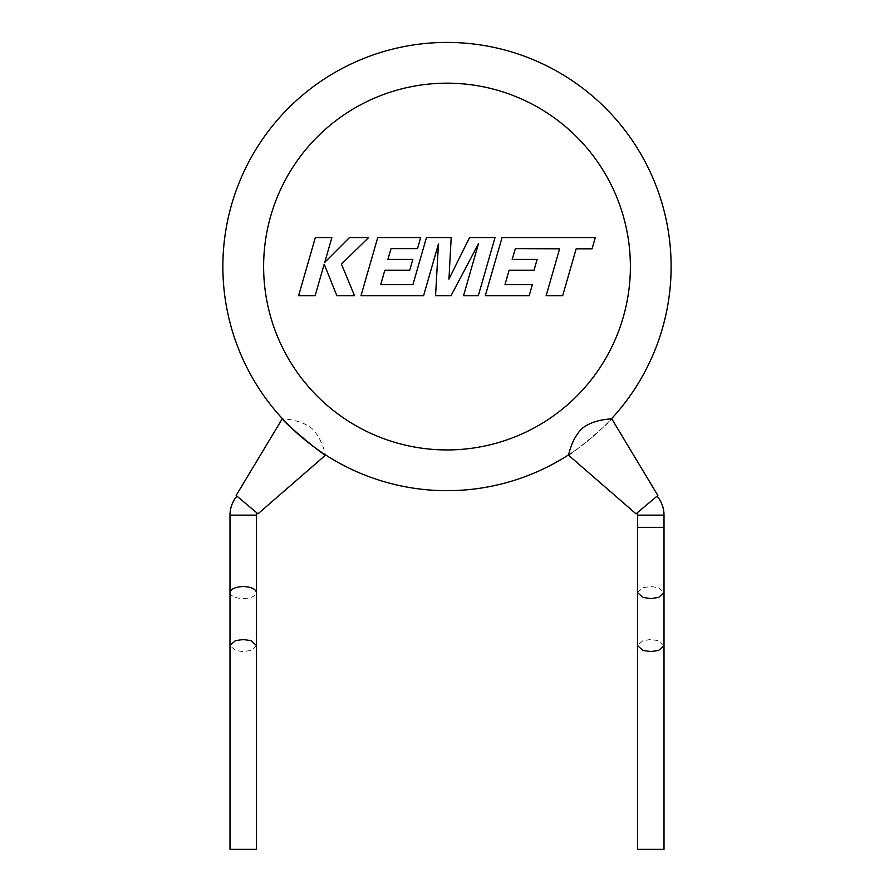 <?xml version="1.0" encoding="UTF-8"?>
<svg xmlns="http://www.w3.org/2000/svg" width="894" height="894" viewBox="0 0 894 894"><rect width="100%" height="100%" fill="white"/><g stroke="black" fill="none" stroke-linecap="round" stroke-linejoin="round"><path stroke-width="0.67" stroke-dasharray="4.47 3.35" d="M637.511 592.566L642.808 587.727L650.754 586.52L658.699 587.727L664.007 592.566M650.754 527.359L664.007 527.359L650.754 527.359M664.007 645.546L658.699 640.707L650.754 639.489L642.808 640.707L637.511 645.546M637.511 849.3L664.007 849.3M515.324 248.655L559.61 248.811L546.133 295.69L562.684 295.69L576.161 248.811L592.063 248.811L595.292 237.592L502.026 237.592L485.308 295.69L529.203 295.69L532.343 284.638L504.998 284.638L509.111 270.2L534.042 270.2L537.115 259.461L512.184 259.461L515.324 248.655M495.019 237.592L469.54 237.592L448.956 279.096L451.191 237.592L426.449 237.592L412.927 284.638L380.71 284.638L384.833 270.2L409.765 270.2L412.827 259.45L387.895 259.45L391.036 248.644L417.509 248.644L420.649 237.592L377.726 237.592L361.008 295.69L423.6 295.69L438.451 243.961L435.557 295.69L451.045 295.69L478.48 243.716L463.55 295.69L478.312 295.69L495.019 237.592M315.325 237.592L298.618 295.69L315.146 295.69L324.187 264.143L336.848 295.69L354.527 295.69L341.452 264.143L368.574 237.592L349.453 237.592L324.757 262.367L331.864 237.592L315.325 237.592M636.796 513.167L657.079 496.136L636.796 513.167M257.204 513.167L236.921 496.136L257.204 513.167M636.014 513.827L657.861 495.477M568.316 455.012C568.361 457.516 614.089 419.141 611.641 418.627A224.137 224.137 0 0 1 325.684 455.012C325.07 455.482 323.125 439.2 311.425 428.025C298.451 418.426 281.99 419.32 282.359 418.627A224.137 224.137 0 0 1 222.863 266.557A224.137 224.137 0 0 0 282.359 418.627M671.137 266.557A224.137 224.137 0 0 0 447 42.42A224.137 224.137 0 0 0 222.863 266.557M236.139 495.477L257.986 513.827M256.489 645.546L251.192 650.385L243.246 651.592L235.301 650.385L229.993 645.546M229.993 592.566C230.842 596.209 235.256 598.231 243.246 598.611C251.225 598.231 255.639 596.209 256.489 592.566M229.993 849.3L256.489 849.3M637.511 515.134L664.007 515.134M263.618 266.557A183.382 183.382 0 0 1 447 83.176A183.382 183.382 0 0 1 630.382 266.557A183.382 183.382 0 0 1 447 449.939A183.382 183.382 0 0 1 263.618 266.557M229.993 515.134L256.489 515.134M325.684 455.012A224.137 224.137 0 0 0 611.641 418.627"/><path stroke-width="1.34" d="M657.079 496.136A29.547 29.547 0 0 1 664.007 515.134L664.007 592.566L658.699 597.404L650.754 598.611L642.808 597.404L637.511 592.566L637.511 645.546L642.808 650.385L650.754 651.592L658.699 650.385L664.007 645.546L664.007 849.3L637.511 849.3L637.511 645.546M637.511 592.566L637.511 527.359L664.007 527.359L637.511 527.359L637.511 515.134A3.062 3.062 0 0 0 636.796 513.167M515.324 248.655L559.61 248.811L546.133 295.69L562.684 295.69L576.161 248.811L592.063 248.811L595.292 237.592L502.026 237.592L485.308 295.69L529.203 295.69L532.343 284.638L504.998 284.638L509.111 270.2L534.042 270.2L537.115 259.461L512.184 259.461L515.324 248.655M495.019 237.592L469.54 237.592L448.956 279.096L451.191 237.592L426.449 237.592L412.927 284.638L380.71 284.638L384.833 270.2L409.765 270.2L412.827 259.45L387.895 259.45L391.036 248.644L417.509 248.644L420.649 237.592L377.726 237.592L361.008 295.69L423.6 295.69L438.451 243.961L435.557 295.69L451.045 295.69L478.48 243.716L463.55 295.69L478.312 295.69L495.019 237.592M315.325 237.592L298.618 295.69L315.146 295.69L324.187 264.143L336.848 295.69L354.527 295.69L341.452 264.143L368.574 237.592L349.453 237.592L324.757 262.367L331.864 237.592L315.325 237.592M236.921 496.136A29.547 29.547 0 0 0 229.993 515.134L229.993 645.546L235.301 640.707L243.246 639.489L251.192 640.707L256.489 645.546L256.489 849.3L229.993 849.3L229.993 645.546M257.204 513.167A3.062 3.062 0 0 0 256.489 515.134L256.489 592.566C255.639 588.923 251.225 586.9 243.246 586.52C235.256 586.9 230.842 588.923 229.993 592.566M222.863 266.557A224.137 224.137 0 0 0 568.316 455.012C568.93 455.482 570.875 439.2 582.575 428.025C595.549 418.426 612.01 419.32 611.641 418.627L657.861 495.477L636.014 513.827L568.316 455.012A224.137 224.137 0 0 1 222.863 266.557A224.137 224.137 0 0 1 447 42.42A224.137 224.137 0 0 1 611.641 418.627A224.137 224.137 0 0 0 671.137 266.557A224.137 224.137 0 0 1 611.641 418.627A224.137 224.137 0 0 0 671.137 266.557M236.139 495.477L282.359 418.627C279.911 419.141 325.639 457.516 325.684 455.012L257.986 513.827L236.139 495.477M256.489 515.134L229.993 515.134M664.007 515.134L637.511 515.134M630.382 266.557A183.382 183.382 0 0 0 447 83.176A183.382 183.382 0 0 0 263.618 266.557A183.382 183.382 0 0 0 447 449.939A183.382 183.382 0 0 0 630.382 266.557M664.007 592.566L664.007 645.546M256.489 592.566L256.489 645.546"/></g></svg>
